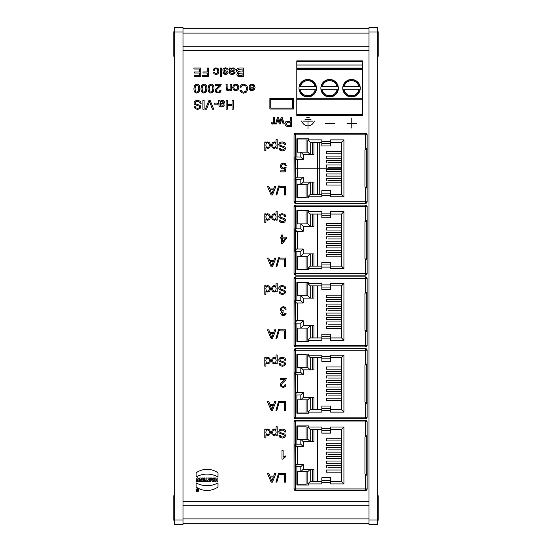 <?xml version="1.0" encoding="UTF-8"?>
<svg xmlns="http://www.w3.org/2000/svg" width="552" height="552" viewBox="0 0 552 552"><rect width="100%" height="100%" fill="white"/><g stroke="black" fill="none" stroke-linecap="round" stroke-linejoin="round"><path stroke-width="0.83" d="M367.128 259.626L367.128 273.592L365.596 273.592L365.596 259.626L367.128 259.626L367.128 273.592L365.596 275.124L295.568 275.124A1.532 1.532 0 0 1 294.037 273.592L294.037 206.62A1.532 1.532 0 0 1 295.568 205.089L365.596 205.089L367.128 206.62L367.128 221.725L366.983 220.414L365.596 220.586L365.596 206.62L367.128 206.62L367.128 220.586M294.906 156.94L295.568 201.811L365.596 201.811L365.596 187.846L366.983 188.018L367.128 186.707L367.128 201.811A1.532 1.532 0 0 1 365.596 203.343L295.568 203.343A1.532 1.532 0 0 1 294.037 201.811L294.037 134.84A1.532 1.532 0 0 1 295.568 133.308L365.596 133.308A1.532 1.532 0 0 1 367.128 134.84L367.128 149.937L366.983 148.626L365.596 148.805L365.596 134.84L295.568 134.84L295.568 156.94L296.879 156.94L295.568 156.94M294.906 300.509L295.568 345.38L365.596 345.38L365.596 331.414L366.983 331.586L367.128 330.275L367.128 345.38L365.596 346.911L295.568 346.911A1.532 1.532 0 0 1 294.037 345.38L294.037 278.408A1.532 1.532 0 0 1 295.568 276.876L365.596 276.876A1.532 1.532 0 0 1 367.128 278.408L367.128 293.505L366.983 292.194L365.596 292.374L365.596 278.408L295.568 278.408L295.568 300.509L296.879 300.509L295.568 300.509M211.961 477.942L210.981 477.942L212.182 481.551L213.279 481.551L214.48 477.942L213.493 477.942L213.3 478.529L210.981 477.942L212.182 481.551L213.279 481.551L214.48 477.942L213.493 477.942L213.3 478.529L212.161 478.529L211.961 477.942M215.818 477.942L214.832 477.942L214.832 481.551L215.818 481.551L215.818 480.24L216.908 480.24L216.908 481.551L217.895 481.551L217.895 477.942L216.908 477.942L216.908 479.364L215.818 479.364L215.818 477.942L214.832 477.942L214.832 481.551L215.818 481.551L215.818 480.24L216.908 480.24L216.908 481.551L217.895 481.551L217.895 477.942L216.908 477.942L216.908 479.364L215.818 479.364L215.818 477.942M269.873 109.013L269.873 98.511L293.505 98.511L293.505 109.013L269.873 109.013L269.873 98.511L293.505 98.511L293.505 109.013L269.873 109.013M182.988 501.423L369.012 501.423L182.988 501.423M197.209 479.957L196.229 479.957L196.229 478.204C200.059 476.238 200.072 483.041 196.229 481.399L196.229 480.613C198.437 480.592 198.768 480.005 197.209 478.86L197.209 479.957L196.229 479.957L196.229 478.204C200.059 476.238 200.072 483.041 196.229 481.399L196.229 480.613C198.437 480.592 198.768 480.005 197.209 478.86L197.209 479.957M208.946 477.942L207.738 477.942L208.497 479.453A1.152 1.152 0 0 0 209.16 481.551L210.629 481.551L210.629 477.942L209.643 477.942L209.643 479.253L208.946 477.942L207.738 477.942L208.497 479.453A1.152 1.152 0 0 0 209.16 481.551L210.629 481.551L210.629 477.942L209.643 477.942L209.643 479.253L208.946 477.942M206.917 477.942L205.93 477.942L205.93 480.675L205.158 480.675L205.158 481.551L207.697 481.551L207.697 480.675L206.917 480.675L206.917 477.942L205.93 477.942L205.93 480.675L205.158 480.675L205.158 481.551L207.697 481.551L207.697 480.675L206.917 480.675L206.917 477.942M204.633 477.942L203.647 477.942L203.647 481.551L204.633 481.551L204.633 477.942L203.647 477.942L203.647 481.551L204.633 481.551L204.633 477.942M201.018 477.942L199.776 477.942L199.776 481.551L200.714 481.551L200.714 479.584L201.632 481.551L202.901 481.551L202.901 477.942L201.963 477.942L201.963 479.957L201.018 477.942L199.776 477.942L199.776 481.551L200.714 481.551L200.714 479.584L201.632 481.551L202.901 481.551L202.901 477.942L201.963 477.942L201.963 479.957L201.018 477.942M218.005 472.822A18.934 18.934 0 0 0 196.119 472.822L196.119 476.949A22.522 22.522 0 0 1 218.005 476.949L218.005 472.822A18.934 18.934 0 0 0 196.119 472.822L196.119 476.949A22.522 22.522 0 0 1 218.005 476.949L218.005 472.822M195.988 490.169A1.421 1.421 0 0 0 198.12 491.397A1.421 1.421 0 0 0 198.12 488.934A1.421 1.421 0 0 0 195.988 490.169A1.421 1.421 0 0 0 198.12 491.397A1.421 1.421 0 0 0 198.12 488.934A1.421 1.421 0 0 0 195.988 490.169M218.005 482.862L218.005 486.995A18.934 18.934 0 0 1 196.119 486.995L196.119 482.862A22.522 22.522 0 0 0 218.005 482.862L218.005 486.995A18.934 18.934 0 0 1 196.119 486.995L196.119 482.862A22.522 22.522 0 0 0 218.005 482.862M294.906 444.077L295.568 488.948L365.596 488.948L365.596 474.982L366.983 475.155L367.128 473.844L367.128 488.948L365.596 490.48L295.568 490.48A1.532 1.532 0 0 1 294.037 488.948L294.037 421.976A1.532 1.532 0 0 1 295.568 420.445L365.596 420.445L367.128 421.976L367.128 437.074L366.983 435.763L365.596 435.942L365.596 421.976L295.568 421.976L295.568 444.077L296.879 444.077L295.568 444.077M294.906 372.296L295.568 417.16L365.596 417.16L365.596 403.195L366.983 403.374L367.128 402.063L367.128 417.16A1.532 1.532 0 0 1 365.596 418.692L295.568 418.692A1.532 1.532 0 0 1 294.037 417.16L294.037 350.189A1.532 1.532 0 0 1 295.568 348.657L365.596 348.657A1.532 1.532 0 0 1 367.128 350.189L367.128 365.293L366.983 363.982L365.596 364.154L365.596 350.189L295.568 350.189L295.568 372.296L296.879 372.296L295.568 372.296M296.79 61.741L296.79 60.865L362.45 60.865L362.45 65.026L296.79 65.026L296.79 61.741L362.45 61.741M196.208 490.169A1.201 1.201 0 0 0 198.009 491.211A1.201 1.201 0 0 0 198.009 489.127A1.201 1.201 0 0 0 196.208 490.169A1.201 1.201 0 0 0 198.009 491.211A1.201 1.201 0 0 0 198.009 489.127A1.201 1.201 0 0 0 196.208 490.169M197.188 490.059L196.857 489.389L197.43 490.045L197.844 489.389L197.844 490.921L197.292 490.921A0.435 0.435 0 0 1 197.188 490.059L196.857 489.389L197.43 490.045L197.844 489.389L197.844 490.921L197.292 490.921A0.435 0.435 0 0 1 197.188 490.059M182.988 50.577L369.012 50.577M182.988 28.697L369.012 28.697L182.988 28.697M369.012 523.303L182.988 523.303M213.093 479.143L212.361 479.143L212.727 480.24L213.093 479.143L212.361 479.143L212.727 480.24L213.093 479.143M209.415 479.909L209.415 480.675A0.386 0.386 0 0 1 209.029 480.295A0.386 0.386 0 0 1 209.415 479.909L209.415 480.675A0.386 0.386 0 0 1 209.029 480.295A0.386 0.386 0 0 1 209.415 479.909M197.623 490.266L197.078 490.486L197.623 490.7L197.623 490.266L197.078 490.486L197.623 490.7L197.623 490.266M369.012 27.6L377.768 27.6L377.768 31.975L369.012 31.975L369.012 27.6M369.012 31.975L369.012 520.025L377.768 520.025L377.768 31.975M377.768 520.025L377.768 524.4L369.012 524.4L369.012 520.025M377.768 495.731L378.203 495.731L378.203 520.239L377.768 520.239M377.768 31.761L378.203 31.761L378.203 56.269L377.768 56.269M341.522 297.362L326.425 297.362L326.425 295.175L341.522 295.175M341.522 301.827L326.425 301.827L326.425 299.639L341.522 299.639M327.957 299.639L326.425 299.639M341.522 306.291L327.957 306.291M326.425 306.291L326.425 304.104L341.522 304.104M341.522 310.755L327.957 310.755M326.425 310.755L326.425 308.568L341.522 308.568M341.522 315.22L326.425 315.22L326.425 313.032L341.522 313.032M327.957 313.032L326.425 313.032M341.522 319.684L326.425 319.684L326.425 317.497L341.522 317.497M327.957 317.497L326.425 317.497M341.522 324.148L327.957 324.148M326.425 324.148L326.425 321.961L341.522 321.961M341.522 328.612L326.425 328.612L326.425 326.425L341.522 326.425M321.83 285.846L310.231 285.846L310.231 298.108L312.639 298.108L312.639 285.846M313.95 285.846L313.95 298.108L312.639 298.108M313.95 337.934L313.95 325.68L303.227 325.68L313.95 325.68M310.231 285.846L307.823 283.438L307.823 295.7L310.231 298.108L303.227 298.108L313.95 298.108M317.669 337.934L317.669 285.846M297.314 328.088L297.314 341.219L306.07 341.219L306.07 328.088L297.314 328.088L300.819 328.088L303.227 325.68L303.227 320.753L296.334 320.753L297.314 320.753L297.314 303.027L296.334 303.027L295.61 300.619L295.61 323.161L296.334 320.753M306.07 341.219L306.07 328.088L307.823 328.088L310.231 325.68L310.231 337.934L321.83 337.934M307.823 295.7L306.07 295.7L306.07 282.569L297.314 282.569L297.314 295.7L306.07 295.7L306.07 282.569M297.314 295.7L300.819 295.7L303.227 298.108L303.227 303.027L296.334 303.027M330.579 337.934L341.522 337.934L341.522 285.846L330.579 285.846M307.823 328.088L307.823 340.342L310.231 337.934M300.819 295.7L300.819 300.619L303.227 303.027M300.819 300.619L295.61 300.619M295.61 323.161L300.819 323.161L303.227 320.753M300.819 323.161L300.819 328.088M341.522 337.934L343.93 340.342L330.579 340.342L330.579 338.873L321.83 338.873L321.83 340.342L307.823 340.342M341.522 285.846L343.93 283.438L343.93 340.342M330.579 284.908L330.579 289.531L321.83 289.531L321.83 284.908L330.579 284.908L330.579 283.438L343.93 283.438M307.823 283.438L321.83 283.438L321.83 284.908M321.83 334.25L321.83 336.727L330.579 336.727L330.579 334.25L321.83 334.25M308.699 282.348L296.879 282.348L308.699 282.348L308.699 283.438M294.906 323.272L295.568 323.272M296.879 341.44L308.699 341.44L296.879 341.44L296.879 323.272M365.596 331.414L364.941 330.275L366.259 331.586L366.259 292.194L364.941 293.505L365.596 292.374M330.579 336.727L330.579 338.873M296.879 300.509L296.879 282.348M364.941 330.275L364.941 293.505M308.699 340.342L308.699 341.44M321.83 338.873L321.83 336.727M367.128 331.414L367.128 345.38L365.596 345.38L365.596 346.911L295.568 346.911L295.568 345.38L294.037 345.38L294.037 278.408L295.568 276.876A1.532 1.532 0 0 0 294.037 278.408L295.568 278.408L295.568 276.876M365.596 276.876L365.596 278.408L367.128 278.408A1.532 1.532 0 0 0 365.596 276.876L367.128 278.408L367.128 292.374M366.259 330.275L367.128 330.275L367.128 293.505L366.259 293.505M341.522 440.931L326.425 440.931L326.425 438.743L341.522 438.743M341.522 445.395L326.425 445.395L326.425 443.208L341.522 443.208M327.957 443.208L326.425 443.208M341.522 449.859L327.957 449.859M326.425 449.859L326.425 447.672L341.522 447.672M341.522 454.324L327.957 454.324M326.425 454.324L326.425 452.136L341.522 452.136M341.522 458.788L326.425 458.788L326.425 456.601L341.522 456.601M327.957 456.601L326.425 456.601M341.522 463.252L326.425 463.252L326.425 461.065L341.522 461.065M327.957 461.065L326.425 461.065M341.522 467.716L327.957 467.716M326.425 467.716L326.425 465.529L341.522 465.529M341.522 472.181L326.425 472.181L326.425 469.993L341.522 469.993M321.83 429.415L310.231 429.415L310.231 441.676L312.639 441.676L312.639 429.415M313.95 429.415L313.95 441.676L312.639 441.676M313.95 481.503L313.95 469.248L303.227 469.248L313.95 469.248M310.231 429.415L307.823 427.006L307.823 439.268L310.231 441.676L303.227 441.676L313.95 441.676M317.669 481.503L317.669 429.415M297.314 471.656L297.314 484.787L306.07 484.787L306.07 471.656L297.314 471.656L300.819 471.656L303.227 469.248L303.227 464.322L296.334 464.322L297.314 464.322L297.314 446.596L296.334 446.596L295.61 444.187L295.61 466.73L296.334 464.322M306.07 484.787L306.07 471.656L307.823 471.656L310.231 469.248L310.231 481.503L321.83 481.503M307.823 439.268L306.07 439.268L306.07 426.137L297.314 426.137L297.314 439.268L306.07 439.268L306.07 426.137M297.314 439.268L300.819 439.268L303.227 441.676L303.227 446.596L296.334 446.596M330.579 481.503L341.522 481.503L341.522 429.415L330.579 429.415M307.823 471.656L307.823 483.911L310.231 481.503M300.819 439.268L300.819 444.187L303.227 446.596M300.819 444.187L295.61 444.187M295.61 466.73L300.819 466.73L303.227 464.322M300.819 466.73L300.819 471.656M341.522 481.503L343.93 483.911L330.579 483.911L330.579 482.441L321.83 482.441L321.83 483.911L307.823 483.911M341.522 429.415L343.93 427.006L343.93 483.911M330.579 428.476L330.579 433.099L321.83 433.099L321.83 428.476L330.579 428.476L330.579 427.006L343.93 427.006M307.823 427.006L321.83 427.006L321.83 428.476M321.83 477.825L321.83 480.295L330.579 480.295L330.579 477.825L321.83 477.825M365.596 474.982L364.941 473.844L366.259 475.155L366.259 435.763L364.941 437.074L365.596 435.942M308.699 425.916L296.879 425.916L308.699 425.916L308.699 427.006M294.906 466.84L295.568 466.84M296.879 485.008L308.699 485.008L296.879 485.008L296.879 466.84M330.579 480.295L330.579 482.441M296.879 444.077L296.879 425.916M364.941 473.844L364.941 437.074M308.699 483.911L308.699 485.008M321.83 482.441L321.83 480.295M294.037 488.948L295.568 490.48L295.568 488.948L294.037 488.948L294.037 421.976L295.568 420.445L365.596 420.445L365.596 421.976L367.128 421.976L367.128 435.942M367.128 474.982L367.128 488.948L365.596 488.948L365.596 490.48A1.532 1.532 0 0 0 367.128 488.948M366.259 473.844L367.128 473.844L367.128 437.074L366.259 437.074M341.522 153.794L326.425 153.794L326.425 151.6L341.522 151.6M341.522 158.258L326.425 158.258L326.425 156.071L341.522 156.071M327.957 156.071L326.425 156.071M341.522 162.723L327.957 162.723M326.425 162.723L326.425 160.535L341.522 160.535M341.522 167.187L327.957 167.187M326.425 167.187L326.425 165L341.522 165M341.522 171.651L326.425 171.651L326.425 169.464L341.522 169.464M327.957 169.464L326.425 169.464M341.522 176.116L326.425 176.116L326.425 173.928L341.522 173.928M327.957 173.928L326.425 173.928M341.522 180.58L327.957 180.58M326.425 180.58L326.425 178.393L341.522 178.393M341.522 185.044L326.425 185.044L326.425 182.857L341.522 182.857M321.83 142.278L310.231 142.278L310.231 154.532L312.639 154.532L312.639 142.278M313.95 142.278L313.95 154.532L312.639 154.532M313.95 194.366L313.95 182.112L303.227 182.112L313.95 182.112M310.231 142.278L307.823 139.87L307.823 152.131L310.231 154.532L303.227 154.532L313.95 154.532M317.669 194.366L317.669 142.278M297.314 184.52L297.314 197.65L306.07 197.65L306.07 184.52L297.314 184.52L300.819 184.52L303.227 182.112L303.227 177.185L296.334 177.185L297.314 177.185L297.314 159.459L296.334 159.459L295.61 157.051L295.61 179.593L296.334 177.185M306.07 197.65L306.07 184.52L307.823 184.52L310.231 182.112L310.231 194.366L321.83 194.366M307.823 152.131L306.07 152.131L306.07 138.994L297.314 138.994L297.314 152.131L306.07 152.131L306.07 138.994M297.314 152.131L300.819 152.131L303.227 154.532L303.227 159.459L296.334 159.459M330.579 194.366L341.522 194.366L341.522 142.278L330.579 142.278M307.823 184.52L307.823 196.774L310.231 194.366M300.819 152.131L300.819 157.051L303.227 159.459M300.819 157.051L295.61 157.051M295.61 179.593L300.819 179.593L303.227 177.185M300.819 179.593L300.819 184.52M341.522 194.366L343.93 196.774L330.579 196.774L330.579 195.304L321.83 195.304L321.83 196.774L307.823 196.774M341.522 142.278L343.93 139.87L343.93 196.774M330.579 141.34L330.579 145.963L321.83 145.963L321.83 141.34L330.579 141.34L330.579 139.87L343.93 139.87M307.823 139.87L321.83 139.87L321.83 141.34M321.83 190.681L321.83 193.159L330.579 193.159L330.579 190.681L321.83 190.681M365.596 187.846L364.941 186.707L366.259 188.018L366.259 148.626L364.941 149.937L365.596 148.805M308.699 138.78L296.879 138.78L308.699 138.78L308.699 139.87M294.906 179.704L295.568 179.704M296.879 197.871L308.699 197.871L296.879 197.871L296.879 179.704M330.579 193.159L330.579 195.304M296.879 156.94L296.879 138.78M364.941 186.707L364.941 149.937M308.699 196.774L308.699 197.871M321.83 195.304L321.83 193.159M367.128 187.846L367.128 201.811L365.596 203.343L295.568 203.343L295.568 201.811L294.037 201.811L294.037 134.84L295.568 133.308A1.532 1.532 0 0 0 294.037 134.84L295.568 134.84L295.568 133.308M365.596 133.308L365.596 134.84L367.128 134.84A1.532 1.532 0 0 0 365.596 133.308L367.128 134.84L367.128 148.805M366.259 186.707L367.128 186.707L367.128 149.937L366.259 149.937M341.522 369.143L326.425 369.143L326.425 366.956L341.522 366.956M341.522 373.607L326.425 373.607L326.425 371.42L341.522 371.42M327.957 371.42L326.425 371.42M341.522 378.072L327.957 378.072M326.425 378.072L326.425 375.884L341.522 375.884M341.522 382.536L327.957 382.536M326.425 382.536L326.425 380.349L341.522 380.349M341.522 387L326.425 387L326.425 384.813L341.522 384.813M327.957 384.813L326.425 384.813M341.522 391.465L326.425 391.465L326.425 389.277L341.522 389.277M327.957 389.277L326.425 389.277M341.522 395.929L327.957 395.929M326.425 395.929L326.425 393.742L341.522 393.742M341.522 400.4L326.425 400.4L326.425 398.206L341.522 398.206M321.83 357.634L310.231 357.634L310.231 369.888L312.639 369.888L312.639 357.634M313.95 357.634L313.95 369.888L312.639 369.888M313.95 409.722L313.95 397.468L303.227 397.468L313.95 397.468M310.231 357.634L307.823 355.226L307.823 367.48L310.231 369.888L303.227 369.888L313.95 369.888M317.669 409.722L317.669 357.634M297.314 399.869L297.314 413.006L306.07 413.006L306.07 399.869L297.314 399.869L300.819 399.869L303.227 397.468L303.227 392.541L296.334 392.541L297.314 392.541L297.314 374.815L296.334 374.815L295.61 372.407L295.61 394.949L296.334 392.541M306.07 413.006L306.07 399.869L307.823 399.869L310.231 397.468L310.231 409.722L321.83 409.722M307.823 367.48L306.07 367.48L306.07 354.349L297.314 354.349L297.314 367.48L306.07 367.48L306.07 354.349M297.314 367.48L300.819 367.48L303.227 369.888L303.227 374.815L296.334 374.815M330.579 409.722L341.522 409.722L341.522 357.634L330.579 357.634M307.823 399.869L307.823 412.13L310.231 409.722M300.819 367.48L300.819 372.407L303.227 374.815M300.819 372.407L295.61 372.407M295.61 394.949L300.819 394.949L303.227 392.541M300.819 394.949L300.819 399.869M341.522 409.722L343.93 412.13L330.579 412.13L330.579 410.66L321.83 410.66L321.83 412.13L307.823 412.13M341.522 357.634L343.93 355.226L343.93 412.13M330.579 356.695L330.579 361.318L321.83 361.318L321.83 356.695L330.579 356.695L330.579 355.226L343.93 355.226M307.823 355.226L321.83 355.226L321.83 356.695M321.83 406.037L321.83 408.508L330.579 408.508L330.579 406.037L321.83 406.037M365.596 403.195L364.941 402.063L366.259 403.374L366.259 363.982L364.941 365.293L365.596 364.154M308.699 354.129L296.879 354.129L308.699 354.129L308.699 355.226M294.906 395.059L295.568 395.059M296.879 413.22L308.699 413.22L296.879 413.22L296.879 395.059M330.579 408.508L330.579 410.66M296.879 372.296L296.879 354.129M364.941 402.063L364.941 365.293M308.699 412.13L308.699 413.22M321.83 410.66L321.83 408.508M367.128 403.195L367.128 417.16L365.596 418.692A1.532 1.532 0 0 0 367.128 417.16L365.596 417.16L365.596 418.692M294.037 417.16L295.568 418.692L295.568 417.16L294.037 417.16L294.037 350.189L295.568 348.657L365.596 348.657L367.128 350.189L367.128 364.154M366.259 402.063L367.128 402.063L367.128 365.293L366.259 365.293M297.314 223.912L306.07 223.912L306.07 210.781L297.314 210.781L297.314 223.912L300.819 223.912L300.819 228.838L295.61 228.838L295.61 251.381L296.334 248.973L303.227 248.973L303.227 253.892L313.95 253.892L303.227 253.892L300.819 256.3L297.314 256.3L297.314 269.431L306.07 269.431L306.07 256.3L297.314 256.3M321.83 214.066L310.231 214.066L310.231 226.32L303.227 226.32L313.95 226.32L312.639 226.32L312.639 214.066M310.231 214.066L307.823 211.657L307.823 223.912L310.231 226.32L312.639 226.32M300.819 223.912L303.227 226.32L303.227 231.247L296.334 231.247L295.61 228.838M296.334 248.973L297.314 248.973L297.314 231.247L296.334 231.247M313.95 214.066L313.95 226.32M341.522 225.575L326.425 225.575L326.425 223.387L341.522 223.387M341.522 230.039L326.425 230.039L326.425 227.852L341.522 227.852M327.957 227.852L326.425 227.852M341.522 234.503L327.957 234.503M326.425 234.503L326.425 232.316L341.522 232.316M341.522 238.968L327.957 238.968M326.425 238.968L326.425 236.78L341.522 236.78M341.522 243.432L326.425 243.432L326.425 241.245L341.522 241.245M327.957 241.245L326.425 241.245M341.522 247.896L326.425 247.896L326.425 245.709L341.522 245.709M327.957 245.709L326.425 245.709M341.522 252.361L327.957 252.361M326.425 252.361L326.425 250.173L341.522 250.173M341.522 256.825L326.425 256.825L326.425 254.638L341.522 254.638M317.669 266.154L317.669 214.066M306.07 269.431L306.07 256.3L307.823 256.3L310.231 253.892L310.231 266.154L321.83 266.154M313.95 266.154L313.95 253.892M365.596 259.626L364.941 258.495L366.259 259.806L366.259 220.414L364.941 221.725L365.596 220.586M366.259 258.495L367.128 258.495L367.128 221.725L366.259 221.725M307.823 223.912L306.07 223.912L306.07 210.781M300.819 228.838L303.227 231.247M295.61 251.381L300.819 251.381L303.227 248.973M300.819 251.381L300.819 256.3M330.579 266.154L341.522 266.154L341.522 214.066L330.579 214.066M307.823 256.3L307.823 268.562L310.231 266.154M295.568 205.089L365.596 205.089L367.128 206.62A1.532 1.532 0 0 0 365.596 205.089L365.596 206.62L295.568 206.62L295.568 205.089A1.532 1.532 0 0 0 294.037 206.62L295.568 205.089L294.037 206.62L295.568 206.62L295.568 228.728L296.879 228.728L294.906 228.728L294.906 251.491L296.879 251.491L295.568 251.491L295.568 273.592L294.037 273.592L294.037 206.62M307.823 211.657L321.83 211.657L321.83 213.127L330.579 213.127L330.579 211.657L343.93 211.657L343.93 268.562L330.579 268.562L330.579 267.092L321.83 267.092L321.83 262.469L330.579 262.469L330.579 267.092M308.699 210.56L296.879 210.56L308.699 210.56L308.699 211.657M296.879 269.652L308.699 269.652L296.879 269.652L296.879 251.491M321.83 267.092L321.83 268.562L307.823 268.562M330.579 213.127L330.579 217.75L321.83 217.75L321.83 213.127M341.522 214.066L343.93 211.657M341.522 266.154L343.93 268.562M308.699 268.562L308.699 269.652M294.906 251.491L295.568 251.491M364.941 258.495L364.941 221.725M294.906 228.728L295.568 228.728M296.879 228.728L296.879 210.56M296.79 114.706L362.45 114.706L362.45 115.582L296.79 115.582L296.79 65.026M296.79 68.524L362.45 68.524L362.45 65.026M362.45 68.524L362.45 114.706M296.79 99.167L362.45 99.167M351.507 96.98A8.756 8.756 0 0 0 359.083 83.849A8.756 8.756 0 0 0 343.924 83.849A8.756 8.756 0 0 0 351.507 96.98M329.62 96.98A8.756 8.756 0 0 0 337.203 83.849A8.756 8.756 0 0 0 322.037 83.849A8.756 8.756 0 0 0 329.62 96.98M307.733 96.98A8.756 8.756 0 0 0 315.316 83.849A8.756 8.756 0 0 0 300.15 83.849A8.756 8.756 0 0 0 307.733 96.98M316.02 86.692L315.13 86.692L316.02 86.692A8.425 8.425 0 0 0 299.446 86.692L300.343 86.692L299.446 86.692A8.425 8.425 0 0 1 316.02 86.692M316.02 89.755L299.446 89.755A8.425 8.425 0 0 0 316.02 89.755L315.13 89.755A7.549 7.549 0 0 1 300.343 89.755L299.446 89.755A8.425 8.425 0 0 0 316.02 89.755M337.907 86.692L337.01 86.692L337.907 86.692A8.425 8.425 0 0 0 321.333 86.692L322.223 86.692L321.333 86.692A8.425 8.425 0 0 1 337.907 86.692M337.907 89.755L321.333 89.755A8.425 8.425 0 0 0 337.907 89.755L337.01 89.755A7.549 7.549 0 0 1 322.223 89.755L321.333 89.755A8.425 8.425 0 0 0 337.907 89.755M359.794 86.692L358.897 86.692L359.794 86.692A8.425 8.425 0 0 0 343.22 86.692L344.11 86.692L343.22 86.692A8.425 8.425 0 0 1 359.794 86.692M359.794 89.755L343.22 89.755A8.425 8.425 0 0 0 359.794 89.755L358.897 89.755A7.549 7.549 0 0 1 344.11 89.755L343.22 89.755A8.425 8.425 0 0 0 359.794 89.755M337.01 86.692L322.223 86.692A7.549 7.549 0 0 1 337.01 86.692M315.13 86.692L300.343 86.692A7.549 7.549 0 0 1 315.13 86.692M358.897 86.692L344.11 86.692A7.549 7.549 0 0 1 358.897 86.692M362.45 68.089L296.79 68.089M296.79 60.865L362.45 60.865M270.749 108.137L292.636 108.137L292.636 99.388L270.749 99.388L270.749 108.137M174.232 31.975L174.232 27.6L182.988 27.6L182.988 31.975L174.232 31.975L174.232 520.025L182.988 520.025L182.988 31.975M182.988 520.025L182.988 524.4L174.232 524.4L174.232 520.025M174.232 56.269L173.797 56.269L173.797 31.761L174.232 31.761M174.232 520.239L173.797 520.239L173.797 495.731L174.232 495.731M341.522 168.76L295.61 168.76M319.746 194.366L319.746 142.278M226.106 100.464L227.314 100.464L227.314 104.583L232.047 104.583L232.047 100.464L233.248 100.464L233.248 109.22L232.047 109.22L232.047 105.625L227.314 105.625L227.314 109.22L226.106 109.22L226.106 100.464M218.516 100.464L219.689 100.464L219.924 101.244L222.352 100.312L223.995 100.816L224.595 102.141L224.015 103.438L219.993 104.487L220.213 105.584L221.6 106.067L222.739 105.805L223.312 104.852L224.402 104.99L223.477 106.453L221.428 106.943L219.689 106.605L219.006 105.791L218.516 100.464M219.993 103.252L219.993 103.638L222.139 103.196L223.408 102.161L223.063 101.444L222.083 101.161L220.627 101.637L219.993 103.252M214.183 103.086L217.598 103.086L217.598 104.169L214.183 104.169L214.183 103.086M205.378 109.22L208.939 100.464L210.167 100.464L213.7 109.22L212.403 109.22L209.56 101.43L206.6 109.22L205.378 109.22M202.915 100.464L204.123 100.464L204.123 109.22L202.915 109.22L202.915 100.464M201.183 103.272L200.045 103.369L199.196 101.837L197.354 101.361L195.718 101.761L195.091 102.844L195.746 103.886L200.148 105.439L200.825 106.943L199.969 108.682L197.63 109.365L195.194 108.682L194.221 106.736L195.373 106.646L196.001 107.909L197.582 108.33L199.1 107.992L199.679 107.019L199.231 106.17L194.442 104.356L193.931 102.934L194.87 101.057L197.305 100.312L200.176 101.133L201.183 103.272M249 87.161L253.941 87.161L253.313 85.553L251.926 85.001L250.856 85.325L250.187 86.305L249.042 86.167L250.063 84.649L251.926 84.111L254.244 84.987L255.086 87.382L254.272 89.81L251.988 90.742L250.601 90.438L249.469 89.403L249 87.161M253.879 88.044L250.153 88.044L250.774 89.438L251.988 89.866L253.285 89.355L253.879 88.044M239.975 90.611L241.155 90.342L242.059 91.715L243.577 92.177L245.84 91.239L246.613 88.713L245.806 85.995L243.687 85.105L241.948 85.663L241.017 87.333L239.816 87.043L241.21 84.842L243.577 84.111L246.841 85.463L247.862 88.7L246.661 91.984L243.57 93.171L241.293 92.515L239.975 90.611M226.01 84.263L227.134 84.263L227.134 88.113L227.5 89.452L228.507 89.817L230.08 88.927L230.267 84.263L231.385 84.263L231.385 90.597L230.377 90.597L230.377 89.707L228.28 90.742L226.451 90.024L226.01 84.263M215.218 84.263L221.248 84.263L220.71 85.76L217.095 89.114L216.384 90.645L216.874 91.742L218.109 92.177L219.365 91.729L219.882 90.404L221.035 90.528L220.124 92.412L218.081 93.06L215.991 92.343L215.245 90.625L215.873 88.92L219.696 85.305L215.218 85.305L215.218 84.263M239.83 67.972L243.322 67.972L243.322 76.728L239.892 76.728L237.553 76.038L236.87 74.492L238.133 72.629L236.849 71.815L236.422 70.518L236.808 69.166L237.905 68.262L239.83 67.972M242.114 73.064L238.374 73.471L238.381 75.258L242.114 75.686L242.114 73.064M242.114 69.014L238.147 69.414L237.67 70.518L238.174 71.622L242.114 72.022L242.114 69.014M229.177 67.972L230.357 67.972L230.584 68.752L233.02 67.82L234.669 68.324L235.276 69.649L234.697 70.946L230.66 71.995L230.874 73.099L232.268 73.575L233.406 73.319L233.986 72.36L235.083 72.498L234.151 73.961L232.095 74.451L230.35 74.113L229.666 73.299L229.177 67.972M230.66 70.759L230.66 71.153L232.806 70.704L234.076 69.676L233.737 68.959L232.751 68.669L231.295 69.145L230.66 70.759M228.273 69.862L227.162 70.028L226.644 69.034L225.451 68.71L224.326 69L224.112 70.18L227.645 71.532L228.093 72.629L227.431 73.94L225.658 74.451L223.815 74.009L223.029 72.678L224.126 72.533L224.567 73.312L225.575 73.575L227.01 72.754L223.077 70.822L222.787 69.828L223.512 68.4L225.444 67.82L227.403 68.331L228.273 69.862M220.317 67.972L221.435 67.972L221.435 74.306L220.317 74.306L220.317 67.972M220.317 75.507L221.435 75.507L221.435 76.728L220.317 76.728L220.317 75.507M213.307 72.45L214.39 72.291L214.935 73.25L215.901 73.575L217.322 72.933L217.812 71.153L217.336 69.345L215.963 68.71L214.825 69.103L214.307 70.297L213.189 70.166L214.183 68.386L215.949 67.82L218.171 68.731L218.958 71.125L218.502 73.105L217.378 74.147L215.949 74.451L214.204 73.94L213.307 72.45M202.356 75.686L207.304 75.686L207.304 72.974L203.012 72.974L203.012 71.939L207.304 71.939L207.304 67.972L208.511 67.972L208.511 76.728L202.356 76.728L202.356 75.686M193.911 67.972L200.735 67.972L200.735 76.728L194.125 76.728L194.125 75.686L199.527 75.686L199.527 73.009L194.476 73.009L194.476 71.974L199.527 71.974L199.527 69.014L193.911 69.014L193.911 67.972M285.957 431.974L284.811 432.071L283.969 430.539L282.127 430.056L280.492 430.457L279.864 431.54L280.519 432.589L284.922 434.134L285.598 435.638L284.742 437.377L282.403 438.06L279.967 437.377L278.988 435.431L280.147 435.342L280.768 436.604L282.355 437.025L283.873 436.687L284.452 435.714L284.004 434.872L279.215 433.051L278.705 431.629L279.636 429.76L282.072 429.007L284.949 429.836L285.957 431.974M276.034 429.822L276.062 426.724L277.18 426.724L277.18 435.493L276.166 435.493L276.166 434.679L274.254 435.638L272.205 434.734L271.46 432.375L272.288 429.918L274.33 429.007L276.034 429.822M264.794 429.159L265.836 429.159L265.836 429.967L267.679 429.007L269.7 429.932L270.514 432.326L269.749 434.748L267.734 435.638L265.912 434.769L265.912 437.915L264.794 437.915L264.794 429.159M279.885 473.416L285.577 473.416L285.577 482.165L284.37 482.165L284.37 474.451L279.885 474.451L279.885 473.416M275.931 482.165L278.56 473.119L279.464 473.119L276.828 482.165L275.931 482.165M267.43 473.416L268.789 473.416L269.859 476.079L273.661 476.079L274.668 473.416L275.938 473.416L272.447 482.165L271.149 482.165L267.43 473.416M271.805 481.254L273.316 476.997L270.225 476.997L271.805 481.254M282.003 450.377L283.121 450.377L283.121 457.228L285.363 455.931L285.363 456.973L282.727 459.174L282.003 459.174L282.003 450.377M285.957 360.187L284.811 360.283L283.969 358.752L282.127 358.269L280.492 358.669L279.864 359.759L280.519 360.801L284.922 362.347L285.598 363.851L284.742 365.59L282.403 366.28L279.967 365.596L278.988 363.651L280.147 363.561L280.768 364.817L282.355 365.238L283.873 364.906L284.452 363.934L284.004 363.085L279.215 361.263L278.705 359.849L279.636 357.972L282.072 357.227L284.949 358.048L285.957 360.187M276.034 358.041L276.062 354.936L277.18 354.936L277.18 363.713L276.166 363.713L276.166 362.892L274.254 363.851L272.205 362.947L271.46 360.594L272.288 358.138L274.33 357.227L276.034 358.041M264.794 357.372L265.836 357.372L265.836 358.179L267.679 357.227L269.7 358.144L270.514 360.539L269.749 362.968L267.734 363.851L265.912 362.988L265.912 366.128L264.794 366.128L264.794 357.372M285.957 288.406L284.811 288.503L283.969 286.971L282.127 286.488L280.492 286.888L279.864 287.971L280.519 289.02L284.922 290.566L285.598 292.07L284.742 293.809L282.403 294.492L279.967 293.809L278.988 291.863L280.147 291.773L280.768 293.036L282.355 293.457L283.873 293.119L284.452 292.146L284.004 291.304L279.215 289.483L278.705 288.061L279.636 286.191L282.072 285.439L284.949 286.267L285.957 288.406M276.034 286.253L276.062 283.155L277.18 283.155L277.18 291.925L276.166 291.925L276.166 291.111L274.254 292.07L272.205 291.166L271.46 288.806L272.288 286.35L274.33 285.439L276.034 286.253M264.794 285.591L265.836 285.591L265.836 286.398L267.679 285.439L269.7 286.364L270.514 288.758L269.749 291.18L267.734 292.07L265.912 291.201L265.912 294.347L264.794 294.347L264.794 285.591M279.885 401.628L285.577 401.628L285.577 410.384L284.37 410.384L284.37 402.67L279.885 402.67L279.885 401.628M275.931 410.384L278.56 401.338L279.464 401.338L276.828 410.384L275.931 410.384M267.43 401.628L268.789 401.628L269.859 404.292L273.661 404.292L274.668 401.628L275.938 401.628L272.447 410.384L271.149 410.384L267.43 401.628M271.805 409.467L273.316 405.209L270.225 405.209L271.805 409.467M279.885 329.848L285.577 329.848L285.577 338.597L284.37 338.597L284.37 330.883L279.885 330.883L279.885 329.848M275.931 338.597L278.56 329.551L279.464 329.551L276.828 338.597L275.931 338.597M267.43 329.848L268.789 329.848L269.859 332.511L273.661 332.511L274.668 329.848L275.938 329.848L272.447 338.597L271.149 338.597L267.43 329.848M271.805 337.686L273.316 333.429L270.225 333.429L271.805 337.686M280.25 378.589L286.281 378.589L285.743 380.093L282.127 383.44L281.416 384.972L281.906 386.076L283.142 386.503L284.397 386.062L284.915 384.73L286.067 384.854L285.156 386.738L283.114 387.387L281.023 386.676L280.278 384.951L280.906 383.247L284.728 379.631L280.25 379.631L280.25 378.589M286.219 309.12L285.101 309.272L284.494 307.975L283.321 307.54L281.996 308.071L281.451 309.361L281.948 310.583L284.025 310.948L283.894 311.894L282.065 312.604L282.307 314.364L283.348 314.723L284.452 314.309L284.984 313.136L286.102 313.329L285.142 315.033L283.369 315.606L281.472 314.944L280.713 313.329L281.962 311.542L280.685 310.755L280.25 309.389L281.154 307.429L283.321 306.657L285.308 307.333L286.219 309.12M291.477 126.38L286.826 126.298L285.777 125.897L284.797 123.848L285.577 121.902L290.317 121.171L290.317 117.624L291.477 117.624L291.477 126.38M290.317 122.213L288.061 122.213L285.998 123.807L286.267 124.738L286.923 125.242L290.317 125.338L290.317 122.213M275.496 123.959L277.483 117.624L278.601 117.624L279.85 122.503L281.134 117.624L282.251 117.624L284.197 123.959L283.086 123.959L281.706 118.942L280.361 123.959L279.257 123.959L278.008 119.08L276.545 123.959L275.496 123.959M271.191 123.765L271.563 122.772L272.35 123.006L273.261 122.461L273.571 117.624L274.648 117.624L274.648 123.959L273.668 123.959L273.668 123.006L272.302 124.103L271.191 123.765M285.957 216.619L284.811 216.715L283.969 215.183L282.127 214.7L280.492 215.101L279.864 216.191L280.519 217.233L284.922 218.778L285.598 220.282L284.742 222.021L282.403 222.711L279.967 222.028L278.988 220.082L280.147 219.993L280.768 221.248L282.355 221.669L283.873 221.338L284.452 220.365L284.004 219.517L279.215 217.695L278.705 216.28L279.636 214.404L282.072 213.658L284.949 214.48L285.957 216.619M276.034 214.466L276.062 211.368L277.18 211.368L277.18 220.144L276.166 220.144L276.166 219.323L274.254 220.282L272.205 219.379L271.46 217.026L272.288 214.569L274.33 213.658L276.034 214.466M264.794 213.803L265.836 213.803L265.836 214.611L267.679 213.658L269.7 214.576L270.514 216.97L269.749 219.399L267.734 220.282L265.912 219.42L265.912 222.559L264.794 222.559L264.794 213.803M279.885 258.06L285.577 258.06L285.577 266.816L284.37 266.816L284.37 259.102L279.885 259.102L279.885 258.06M275.931 266.816L278.56 257.77L279.464 257.77L276.828 266.816L275.931 266.816M267.43 258.06L268.789 258.06L269.859 260.723L273.661 260.723L274.668 258.06L275.938 258.06L272.447 266.816L271.149 266.816L267.43 258.06M271.805 265.898L273.316 261.641L270.225 261.641L271.805 265.898M280.25 237.112L281.485 237.112L281.485 235.021L282.603 235.021L282.603 237.112L286.543 237.112L286.543 238.105L282.403 243.777L281.485 243.777L281.485 238.105L280.25 238.105L280.25 237.112M282.603 238.105L282.624 242.059L285.453 238.105L282.603 238.105M285.957 144.838L284.811 144.928L283.969 143.396L282.127 142.92L280.492 143.32L279.864 144.403L280.519 145.445L284.922 146.998L285.598 148.502L284.742 150.241L282.403 150.924L279.967 150.241L278.988 148.295L280.147 148.205L280.768 149.468L282.355 149.889L283.873 149.551L284.452 148.578L284.004 147.736L279.215 145.914L278.705 144.493L279.636 142.623L282.072 141.871L284.949 142.699L285.957 144.838M276.034 142.685L276.062 139.587L277.18 139.587L277.18 148.357L276.166 148.357L276.166 147.543L274.254 148.502L272.205 147.598L271.46 145.238L272.288 142.782L274.33 141.871L276.034 142.685M264.794 142.023L265.836 142.023L265.836 142.83L267.679 141.871L269.7 142.795L270.514 145.183L269.749 147.612L267.734 148.502L265.912 147.632L265.912 150.779L264.794 150.779L264.794 142.023M279.885 186.279L285.577 186.279L285.577 195.028L284.37 195.028L284.37 187.314L279.885 187.314L279.885 186.279M275.931 195.028L278.56 185.983L279.464 185.983L276.828 195.028L275.931 195.028M267.43 186.279L268.789 186.279L269.859 188.936L273.661 188.936L274.668 186.279L275.938 186.279L272.447 195.028L271.149 195.028L267.43 186.279M271.805 194.118L273.316 189.86L270.225 189.86L271.805 194.118M286.288 165.538L285.115 165.621L284.508 164.386L283.362 163.972L281.982 164.593L281.451 166.111L281.989 167.56L283.383 168.098L285.039 167.256L286.095 167.373L285.205 171.872L280.685 171.872L280.685 170.837L284.315 170.837L284.804 168.498L283.079 169.05L281.099 168.277L280.25 166.214L281.113 163.999L283.362 163.088L285.329 163.709L286.288 165.538M235.787 90.742L233.572 89.907L232.696 87.533L233.648 84.891L235.787 84.111L237.953 84.911L238.871 87.43L237.988 89.921L235.787 90.742M235.787 85.001L234.331 85.677L233.834 87.471L234.4 89.265L235.787 89.866L237.187 89.251L237.733 87.43L237.174 85.608L235.787 85.001M211.036 93.06C209.056 93.06 208.063 91.57 208.063 88.582L208.828 85.215L211.036 84.111C213.01 84.111 213.997 85.601 213.997 88.582L213.231 91.949L211.036 93.06M211.036 85.001L209.67 85.836L209.215 88.582L209.415 90.666L210.022 91.805L211.043 92.177L212.396 91.321L212.851 88.582L212.651 86.505L212.037 85.374L211.036 85.001M203.957 93.06C201.984 93.06 200.99 91.57 200.99 88.582L201.756 85.215L203.957 84.111C205.937 84.111 206.924 85.601 206.924 88.582L206.151 91.949L203.957 93.06M203.957 85.001L202.598 85.836L202.142 88.582L202.342 90.666L202.95 91.805L203.971 92.177L205.323 91.321L205.779 88.582L205.572 86.505L204.964 85.374L203.957 85.001M196.885 93.06C194.904 93.06 193.918 91.57 193.918 88.582L194.683 85.215L196.885 84.111C198.865 84.111 199.852 85.601 199.852 88.582L199.079 91.949L196.885 93.06M196.885 85.001L195.525 85.836L195.063 88.582L195.27 90.666L195.877 91.805L196.898 92.177L198.251 91.321L198.706 88.582L198.499 86.505L197.892 85.374L196.885 85.001M274.406 429.891L273.109 430.519L272.598 432.375L273.095 434.169L274.358 434.797L275.662 434.1L276.172 432.285L275.69 430.505L274.406 429.891M267.561 429.891L266.319 430.47L265.809 432.23L266.278 434.072L267.61 434.762L268.927 434.086L269.369 432.326L269.128 430.988L267.561 429.891M274.406 358.11L273.109 358.731L272.598 360.594L273.095 362.388L274.358 363.009L275.662 362.312L276.172 360.504L275.69 358.717L274.406 358.11M267.561 358.11L266.319 358.69L265.809 360.442L266.278 362.291L267.61 362.974L268.927 362.305L269.369 360.539L269.128 359.207L267.561 358.11M274.406 286.322L273.109 286.95L272.598 288.806L273.095 290.6L274.358 291.228L275.662 290.531L276.172 288.717L275.69 286.936L274.406 286.322M267.561 286.322L266.319 286.902L265.809 288.661L266.278 290.504L267.61 291.194L268.927 290.518L269.369 288.758L269.128 287.419L267.561 286.322M312.784 121.136L303.22 121.136L312.784 121.136M356.592 123.241L346.96 123.241M301.613 121.026C303.007 124.159 305.139 125.787 308.002 125.918C310.873 125.787 313.005 124.159 314.398 121.026M308.002 121.136L308.002 128.926M309.203 117.548L306.808 117.548M351.776 128.057L351.776 118.425M334.705 123.241L325.073 123.241M310.997 119.342L305.014 119.342M274.406 214.542L273.109 215.163L272.598 217.026L273.095 218.813L274.358 219.441L275.662 218.744L276.172 216.936L275.69 215.149L274.406 214.542M267.561 214.542L266.319 215.121L265.809 216.874L266.278 218.716L267.61 219.406L268.927 218.737L269.369 216.97L269.128 215.639L267.561 214.542M274.406 142.754L273.109 143.382L272.598 145.238L273.095 147.032L274.358 147.66L275.662 146.963L276.172 145.148L275.69 143.368L274.406 142.754M267.561 142.754L266.319 143.334L265.809 145.093L266.278 146.935L267.61 147.625L268.927 146.949L269.369 145.183L269.128 143.851L267.561 142.754M182.988 46.202L369.012 46.202M369.012 33.072L182.988 33.072M369.012 505.798L182.988 505.798M182.988 518.928L369.012 518.928M312.639 337.934L312.639 325.68M330.579 287.061L321.83 287.061M295.568 346.911L294.037 345.38M312.639 481.503L312.639 469.248M330.579 430.629L321.83 430.629M294.037 421.976L295.568 421.976L295.568 420.445A1.532 1.532 0 0 0 294.037 421.976M312.639 194.366L312.639 182.112M330.579 143.492L321.83 143.492M367.128 201.811L365.596 201.811L365.596 203.343A1.532 1.532 0 0 0 367.128 201.811M295.568 203.343L294.037 201.811M312.639 409.722L312.639 397.468M330.579 358.841L321.83 358.841M365.596 348.657L365.596 350.189L367.128 350.189A1.532 1.532 0 0 0 365.596 348.657M294.037 350.189L295.568 350.189L295.568 348.657A1.532 1.532 0 0 0 294.037 350.189M312.639 266.154L312.639 253.892M367.128 273.592L365.596 275.124A1.532 1.532 0 0 0 367.128 273.592M365.596 275.124L365.596 273.592L295.568 273.592L295.568 275.124L294.037 273.592M330.579 215.273L321.83 215.273M321.83 264.939L330.579 264.939M296.79 98.725L362.45 98.725M296.79 69.4L362.45 69.4M321.83 289.572L330.579 289.572M321.83 334.215L330.579 334.215M365.596 346.911A1.532 1.532 0 0 0 367.128 345.38M321.83 433.141L330.579 433.141M321.83 477.784L330.579 477.784M367.128 421.976A1.532 1.532 0 0 0 365.596 420.445M321.83 145.997L330.579 145.997M321.83 190.647L330.579 190.647M321.83 361.353L330.579 361.353M321.83 406.003L330.579 406.003M321.83 217.785L330.579 217.785M321.83 262.428L330.579 262.428"/></g></svg>

